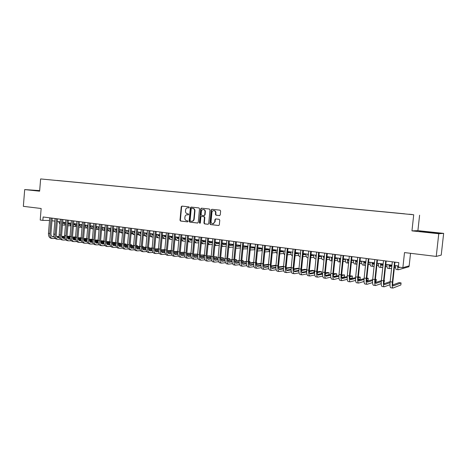 <?xml version="1.0" encoding="UTF-8"?>
<svg xmlns="http://www.w3.org/2000/svg" width="467" height="467" viewBox="0 0 467 467"><rect width="100%" height="100%" fill="white"/><g stroke="black" fill="none" stroke-linecap="round" stroke-linejoin="round"><path stroke-width="0.7" d="M189.316 207.424L188.901 206.846L181.937 206.105L181.237 206.788L179.999 220.22L180.583 221.043L187.518 221.86L188.026 221.393L187.611 220.809L186.712 220.704C185.457 220.412 184.833 219.531 184.839 218.066L184.944 216.945C185.16 215.62 185.86 214.896 187.033 214.773L188.213 214.884L188.668 214.411L188.259 213.833L187.355 213.734C186.1 213.442 185.475 212.567 185.481 211.102L185.586 209.975C185.831 208.574 186.578 207.85 187.827 207.797L188.826 207.903L189.316 207.424M412.157 214.511L408.964 214.213L412.157 214.511M219.508 215.579L220.266 214.884L220.634 211.002L220.021 210.162L211.936 209.298L211.183 209.992L209.893 223.728L210.5 224.574L218.754 225.514L219.327 224.837L219.77 220.15L219.151 219.303L215.567 218.912L214.931 219.601L214.715 221.918L213.127 223.746C211.796 223.734 211.113 222.981 211.066 221.492L211.919 212.444C212.129 211.265 212.765 210.646 213.839 210.588C214.989 210.786 215.567 211.533 215.567 212.841L215.427 214.353L216.04 215.194L219.607 215.585M39.677 190.606L24.693 189.584L23.35 206.338L41.149 208.498L40.215 220.039L42.853 220.383L43.127 216.986L398.836 262.641L398.357 267.06L402.869 267.655L409.162 265.875L410.534 253.307M438.764 233.728L443.65 233.377L417.901 230.645L411.958 230.873L438.764 233.728L436.242 256.424L404.51 252.577L402.869 267.655M411.958 230.873L413.715 214.762L40.623 178.937L413.715 214.762M24.693 189.584L39.631 191.178L40.623 178.937M199.526 208.743L198.924 207.914L191.096 207.079L190.367 207.762L189.112 221.288L189.701 222.117L197.518 223.039L198.253 222.362L199.526 208.743M200.045 223.273L199.403 222.73L200.693 208.866L201.411 208.177L209.391 209.029L209.998 209.864L208.708 223.594L208.119 224.271M207.955 224.271L204.552 223.868L203.945 223.033L204.464 217.488L203.863 216.653L201.528 216.396L200.874 217.079L200.337 222.841L199.917 223.314L199.403 222.73M443.65 233.377L441.227 255.093L436.242 256.424M56.997 180.443L61.533 180.869L56.997 180.443M404.615 213.857L60.29 180.817M404.626 213.816L60.331 180.77M417.901 230.645L419.588 215.217M51.983 220.751L54.855 221.125M57.313 221.446L60.231 221.825M62.695 222.146L65.66 222.537M68.124 222.858L71.136 223.249M73.605 223.57L76.658 223.973M79.133 224.294L82.233 224.703M84.714 225.024L87.866 225.433M90.347 225.759L93.546 226.18M96.039 226.501L99.278 226.927M101.777 227.254L105.069 227.68M107.568 228.007L110.912 228.445M113.417 228.772L116.814 229.215M119.324 229.542L122.768 229.992M125.284 230.324L128.787 230.78M131.303 231.107L134.858 231.574M137.38 231.901L140.987 232.373M143.515 232.7L147.181 233.179M149.709 233.512L153.427 233.996M155.966 234.329L159.743 234.825M162.282 235.152L166.118 235.654L163.946 235.718M168.669 235.987L172.556 236.495M175.107 236.827L179.065 237.347M181.616 237.68L185.632 238.205M188.195 238.538L192.27 239.069M194.832 239.408L198.971 239.945M201.54 240.283L205.743 240.832M208.317 241.165L212.584 241.725M215.164 242.058L219.49 242.694M222.082 242.963L226.483 243.54M229.069 243.873L233.541 244.463M236.127 244.796L240.668 245.391M243.266 245.73L247.878 246.331M250.475 246.669L255.157 247.282M257.761 247.621L262.518 248.246M265.128 248.584L269.961 249.215M272.57 249.559L277.48 250.201M280.089 250.54L285.08 251.193M287.695 251.532L292.762 252.192M295.383 252.536L300.532 253.207M303.153 253.552L308.383 254.235M311.01 254.579L316.322 255.274M318.955 255.612L324.349 256.319M326.988 256.663L332.469 257.381M335.108 257.726L340.682 258.449M343.321 258.8L348.983 259.535M351.628 259.88L357.378 260.633M360.028 260.977L365.871 261.742M368.521 262.086L374.464 262.863M377.114 263.213L383.156 264.001M385.812 264.345L391.947 265.145M394.603 265.495L398.468 265.997M42.853 220.383L49.525 220.453M39.672 190.723L32.439 190.18L39.648 190.98M438.904 233.167L419.623 231.381L438.904 233.167M188.937 207.891L188.061 207.809M187.179 214.773L188.318 214.873M182.177 206.134L181.61 206.805L180.379 220.226L180.957 221.049L187.693 221.843M191.312 207.103L190.734 207.78L189.485 221.294L190.075 222.123L197.734 223.028M191.721 208.212L191.213 208.691L190.11 220.57L190.524 221.154L191.855 221.27C192.964 221.084 193.618 220.36 193.823 219.099L194.576 210.956C194.581 209.479 193.951 208.597 192.678 208.317L192.042 208.229M192.229 221.276L191.855 221.27L192.229 221.276C193.332 221.089 193.986 220.366 194.19 219.111L193.823 219.099M191.703 208.212L193.052 208.335C194.319 208.615 194.949 209.496 194.943 210.973L194.19 219.111M208.177 224.259L204.552 223.868M201.872 216.408L204.225 216.659L204.826 217.494L204.307 223.033L204.908 223.874M199.765 222.73L201.055 208.883L200.693 208.866M205.007 211.732C205.001 210.442 204.441 209.695 203.314 209.496C202.252 209.549 201.616 210.162 201.411 211.341L201.114 214.505L201.715 215.34L203.962 215.591L204.709 214.902L205.007 211.732L205.363 211.744C205.363 210.459 204.797 209.712 203.676 209.514L203.478 209.514M204.406 215.602L204.044 215.591L204.709 214.902M205.363 211.744L205.066 214.913M201.639 208.206L201.055 208.883M214.009 210.605L214.19 210.605C215.34 210.798 215.917 211.551 215.923 212.853L215.777 214.365L216.39 215.205L219.694 215.573M213.051 223.751L213.483 223.746L214.715 221.918M215.836 218.93L215.281 219.607L215.065 221.918M212.135 209.321L211.539 210.01L210.249 223.734L210.856 224.574L218.79 225.508M62.59 223.389L64.142 223.419M68.077 223.436L69.256 223.442M62.601 223.249L64.084 223.255M68.089 223.273L69.221 223.279M65.24 225.071L62.455 225.053M60.15 222.806L59.899 221.784M60.021 224.399L58.585 221.609M52.304 238.468L51.166 238.304C49.304 237.861 48.405 236.203 48.469 233.331L49.741 217.832M55.112 238.444L52.485 238.497C50.629 238.053 49.73 236.395 49.794 233.518L51.072 218.001M52.193 218.147L50.932 233.5C50.885 235.421 51.487 236.524 52.724 236.822L54.09 236.798M56.776 236.74L59.227 236.681M61.761 236.623L64.545 236.565M67.038 236.506L70.032 236.436M52.129 236.623L54.02 236.582M56.653 236.524L59.192 236.465M61.708 236.413L64.545 236.349M67.026 236.296L70.05 236.226M39.654 190.898L35.585 190.6M34.179 190.437L39.66 190.863M435.291 233.074L423.265 231.825M420.913 231.539L437.918 233.237M68.1 224.107L69.449 224.113M73.558 224.125L74.621 224.125M68.036 223.938L69.396 223.944M73.57 223.956L74.586 223.962M70.535 225.765L67.878 225.765M65.549 223.816L65.182 222.473M65.433 225.217L63.856 222.298M73.5 224.808L74.808 224.808M79.092 224.814L80.026 224.814M73.517 224.633L74.755 224.633M79.104 224.645L79.991 224.645M75.876 226.466L73.36 226.472M71.002 224.802L70.511 223.168M70.902 226.022L69.174 222.993M79.034 225.508L80.219 225.508M84.673 225.508L85.484 225.508M79.046 225.333L80.161 225.333M84.69 225.339L85.449 225.339M81.264 227.178L78.888 227.184M76.506 225.765L75.888 223.868M76.419 226.816L74.539 223.693M84.615 226.221L85.671 226.221M90.312 226.215L90.989 226.215M84.632 226.04L85.619 226.04M90.324 226.034L90.96 226.034M86.704 227.89L84.474 227.902M82.064 226.705L81.311 224.58M81.988 227.61C80.919 227.166 80.236 226.098 79.95 224.399M57.61 239.244L56.46 239.075C54.61 238.631 53.723 236.967 53.787 234.084L55.071 218.515M60.453 239.209L57.791 239.267C55.947 238.83 55.059 237.16 55.124 234.276L56.414 218.69M57.529 218.83L56.256 234.253C56.209 236.179 56.799 237.289 58.031 237.586L59.449 237.563M62.134 237.493L64.639 237.434M67.166 237.37L70.009 237.3M72.502 237.242L75.549 237.166L76.88 221.317M57.435 237.388L59.379 237.341M62.006 237.277L64.604 237.213M67.12 237.154L70.003 237.084M72.496 237.026L75.566 236.95M62.969 240.02L61.802 239.851C59.969 239.413 59.081 237.744 59.151 234.848L60.453 219.204M65.841 239.985L63.144 240.05C61.311 239.606 60.43 237.937 60.506 235.035L61.802 219.379M62.911 219.525L61.626 235.018C61.574 236.95 62.164 238.065 63.389 238.357L64.855 238.328M67.54 238.258L70.097 238.193M72.63 238.123L75.526 238.047M78.018 237.983L81.118 237.901M62.788 238.152L64.785 238.106M67.411 238.036L70.062 237.966M72.578 237.901L75.52 237.826M78.018 237.761L81.141 237.68M68.375 240.809L67.195 240.633C65.368 240.196 64.493 238.526 64.569 235.613L65.876 219.904M71.282 240.768L68.55 240.832C66.728 240.394 65.859 238.719 65.929 235.806L67.242 220.08M68.345 220.22L67.044 235.782C66.997 237.726 67.575 238.841 68.795 239.133L70.307 239.104M72.992 239.028L75.601 238.952M78.141 238.882L81.089 238.8M83.587 238.73L86.745 238.643M86.757 238.462L83.587 238.503M68.188 238.929L70.243 238.876M72.87 238.8L75.572 238.725M78.088 238.655L81.089 238.573M73.827 241.602L72.636 241.427C70.821 240.99 69.957 239.308 70.032 236.39L71.352 220.605M76.769 241.556L74.002 241.626C72.192 241.188 71.328 239.507 71.41 236.582L72.729 220.78M73.827 220.926L72.513 236.559C72.461 238.509 73.039 239.629 74.247 239.921L75.817 239.886M78.497 239.804L81.159 239.723M83.698 239.647L86.704 239.559M89.209 239.483L92.419 239.384M92.431 239.267L89.209 239.25M73.64 239.711L75.747 239.653M78.374 239.571L81.13 239.489M83.651 239.413L86.704 239.326M90.248 226.939L91.176 226.933M95.998 226.921L96.546 226.921M99.249 227.312L99.162 226.909M90.265 226.752L91.123 226.752M96.015 226.74L96.517 226.74M92.192 228.614L90.108 228.626M87.679 227.639L86.786 225.292M87.615 228.386C86.453 228.019 85.724 226.927 85.414 225.117M82.309 242.35L79.507 242.431C77.709 241.994 76.857 240.307 76.938 237.364L78.275 221.492M79.361 221.632L78.036 237.341C77.977 239.297 78.549 240.423 79.746 240.715L81.375 240.674M84.054 240.587L86.774 240.499M89.314 240.417L92.373 240.318M94.883 240.236L98.146 240.131M98.152 240.073L94.889 240.003M79.145 240.505L81.305 240.435M83.932 240.353L86.745 240.26M89.267 240.184L92.373 240.085M79.332 242.402L78.123 242.227C76.325 241.789 75.467 240.108 75.549 237.172L76.938 237.364M95.939 227.662L96.733 227.657M101.742 227.633L102.156 227.633M95.951 227.476L96.675 227.47M101.759 227.447L102.121 227.447M97.731 229.338L95.793 229.355M93.342 228.556L92.314 226.016M93.289 229.157C92.046 228.877 91.258 227.773 90.925 225.835M84.883 243.214L83.663 243.033C81.883 242.601 81.03 240.908 81.118 237.96L82.461 222.029M87.901 243.149L85.058 243.237C83.278 242.805 82.431 241.106 82.513 238.158L83.862 222.21M84.941 222.35L83.605 238.129C83.546 240.096 84.113 241.223 85.303 241.515L86.979 241.468M89.658 241.375L92.437 241.281M94.976 241.194L98.093 241.089M100.609 241.001L103.907 240.89L100.621 240.762M84.696 241.299L86.915 241.223M89.541 241.135L92.408 241.036M94.935 240.954L98.099 240.849M103.849 241.614L103.925 240.972M101.678 228.386L102.343 228.386M101.695 228.2L102.285 228.194M103.318 230.073L101.532 230.091M99.062 229.46L97.889 226.746M99.022 229.916L98.946 229.904C97.65 229.694 96.832 228.579 96.488 226.559M90.493 244.031L89.255 243.85C87.487 243.412 86.646 241.719 86.734 238.754L88.094 222.753M93.546 243.955L90.662 244.054C88.893 243.622 88.059 241.918 88.146 238.952L89.506 222.934M90.58 223.074L89.226 238.923C89.168 240.902 89.728 242.034 90.907 242.32L92.641 242.274M95.321 242.175L98.152 242.069M100.697 241.976L103.872 241.859M106.394 241.772L109.371 241.661L106.406 241.527M90.3 242.104L92.577 242.023M95.198 241.929L98.128 241.824M100.656 241.731L103.878 241.614M109.307 242.408L109.371 241.661L109.406 242.402M104.701 227.633L105.017 228.328M107.474 229.122L108 229.116M107.492 228.929L107.941 228.923M110.586 228.906L110.877 228.9M108.963 230.809L107.328 230.832M104.841 230.359L103.516 227.482M104.812 230.686L104.532 230.651C103.248 230.435 102.436 229.32 102.104 227.295M96.149 244.854L94.9 244.673C93.143 244.235 92.314 242.531 92.402 239.559L93.774 223.483M99.237 244.772L96.319 244.877C94.567 244.445 93.739 242.741 93.832 239.758L95.204 223.67M96.266 223.804L94.906 239.729C94.842 241.713 95.396 242.852 96.564 243.138L98.356 243.079M101.03 242.98L103.925 242.863M106.47 242.77L109.704 242.642M112.232 242.542L114.888 242.443L112.243 242.291M95.957 242.916L98.286 242.828M100.913 242.723L103.902 242.612M106.435 242.513L109.716 242.391M114.818 243.202L114.888 242.443L114.905 243.196M110.37 228.375L110.842 229.303M113.323 229.863L113.709 229.857M116.406 229.834L116.762 229.828M113.341 229.665L113.656 229.659M116.295 229.636L116.779 229.63M114.654 231.556L113.177 231.579M110.673 231.241L109.19 228.223M110.65 231.463L110.171 231.398C108.899 231.188 108.099 230.068 107.766 228.036M116.09 229.122L116.727 230.243M122.167 230.575L122.722 230.57M122.056 230.371L122.739 230.365M120.398 232.309L119.079 232.333M116.563 232.117L114.923 228.97M116.552 232.251L115.863 232.157C114.602 231.947 113.808 230.821 113.487 228.783M121.864 229.875L122.669 231.147M127.981 231.323L128.734 231.311M127.87 231.118L128.758 231.107M126.195 233.068L125.039 233.091M122.512 232.975C121.548 232.496 120.947 231.41 120.708 229.723M122.506 233.045L121.613 232.922C120.433 232.735 119.663 231.708 119.301 229.828M127.689 230.634L128.676 232.029M133.848 232.076L134.811 232.064M133.743 231.865L134.829 231.854M132.05 233.833L131.058 233.856M128.518 233.821C127.462 233.424 126.808 232.309 126.545 230.488M128.513 233.844L127.409 233.693C126.364 233.547 125.635 232.677 125.22 231.077M133.574 231.404L134.741 232.881M139.773 232.84L140.946 232.817M134.403 232.718L134.753 232.712M139.668 232.624L140.964 232.601M137.958 234.609L137.14 234.627M131.204 232.251L133.264 234.475L134.584 234.65C133.439 234.352 132.721 233.226 132.441 231.258M139.51 232.181L140.783 233.687M145.757 233.605L147.14 233.582M140.322 233.488L140.888 233.482M145.651 233.389L147.163 233.36M143.924 235.386L143.276 235.403M140.713 235.461L140.655 235.456C139.44 235.251 138.687 234.107 138.39 232.035M140.514 235.438L139.172 235.257L137.251 233.377M145.506 232.963L147.064 234.487M151.793 234.381L153.398 234.346M146.299 234.276L147.082 234.259M151.693 234.16L153.421 234.119M149.948 236.174L149.469 236.185M146.901 236.255L146.632 236.255C145.43 236.045 144.688 234.901 144.396 232.817M146.492 236.232L145.132 236.051L143.357 234.475M151.559 233.751L153.316 235.275M157.893 235.164L159.714 235.117M152.335 235.064L153.334 235.041M157.793 234.936L159.737 234.889M156.025 236.967L155.727 236.979M153.153 237.049L152.668 237.055C151.477 236.851 150.742 235.707 150.456 233.611M152.528 237.038L151.15 236.857L149.528 235.549M157.665 234.551L158.978 236.08L159.632 236.068M164.045 235.952L166.094 235.899M158.43 235.864L159.65 235.829M159.469 237.855L158.757 237.866C157.583 237.662 156.859 236.512 156.579 234.411M158.617 237.849L157.227 237.662L155.762 236.6M163.835 235.356L165.131 236.892L166.007 236.874M170.262 236.746L172.545 236.681M164.582 236.664L166.03 236.623M170.163 236.506L172.189 236.448M165.843 238.66L164.909 238.684C163.748 238.485 163.03 237.329 162.761 235.216M164.769 238.666L163.362 238.479L162.061 237.633M170.064 236.168L171.342 237.709L172.451 237.68M176.538 237.551L179.054 237.47M170.788 237.481L172.475 237.429M176.444 237.3L178.289 237.242M172.288 239.478L171.115 239.513C169.97 239.314 169.264 238.152 168.996 236.033M170.98 239.495L168.424 238.655M176.351 236.991L177.612 238.538L178.96 238.497M182.871 238.357L185.627 238.263M177.057 238.298L178.984 238.234M182.778 238.106L184.442 238.047M178.791 240.301L177.384 240.347C176.252 240.149 175.557 238.987 175.3 236.857M177.25 240.33L174.851 239.659M101.859 245.683L100.598 245.502C98.858 245.07 98.035 243.36 98.128 240.371L99.512 224.218M104.987 245.595L102.028 245.706C100.294 245.28 99.471 243.564 99.564 240.575L100.954 224.405M102.01 224.539L100.633 240.54C100.568 242.531 101.117 243.675 102.279 243.961L104.123 243.897M106.797 243.786L109.751 243.669M112.302 243.564L115.594 243.43M118.128 243.325L120.445 243.225L118.145 243.068M101.666 243.733L104.059 243.64M106.68 243.529L109.727 243.406M112.267 243.307L115.606 243.173M120.381 244.007L120.445 243.225L120.457 244.002M107.626 246.523L106.348 246.337C104.62 245.905 103.808 244.188 103.907 241.188L105.303 224.966M110.796 246.424L107.795 246.547C106.067 246.115 105.256 244.399 105.361 241.392L106.762 225.152M107.807 225.287L106.418 241.357C106.348 243.36 106.89 244.504 108.04 244.79L109.943 244.72M112.617 244.603L115.635 244.475M118.186 244.364L121.537 244.218M124.082 244.107L126.061 244.019L124.099 243.844M107.428 244.562L109.879 244.457M112.506 244.34L115.612 244.212M118.151 244.101L121.548 243.955M125.991 244.819L126.061 244.019L126.061 244.813M113.446 247.37L112.15 247.183C110.44 246.751 109.634 245.029 109.739 242.017L111.152 225.713M116.651 247.265L113.609 247.393C111.905 246.967 111.099 245.239 111.204 242.221L112.623 225.905M113.656 226.034L112.255 242.18C112.185 244.194 112.716 245.344 113.86 245.63L115.822 245.554M118.495 245.432L121.572 245.292M124.123 245.169L127.544 245.017M130.089 244.901L131.723 244.825L130.112 244.632M113.248 245.397L115.758 245.28M118.385 245.163L121.548 245.017M124.094 244.901L127.555 244.749M131.653 245.636L131.723 244.825L131.712 245.636M119.319 248.228L118.011 248.035C116.312 247.609 115.518 245.881 115.623 242.846L117.054 226.472M122.57 248.105L119.482 248.251C117.789 247.825 117.001 246.091 117.106 243.056L118.536 226.664M119.564 226.793L118.145 243.015C118.075 245.041 118.6 246.191 119.733 246.477L121.759 246.389M124.426 246.261L127.567 246.109M130.124 245.986L133.603 245.817M136.16 245.695L137.438 245.63L136.177 245.455M119.12 246.237L121.694 246.115M124.315 245.986L127.549 245.835M130.095 245.712L133.62 245.543M137.362 246.465L137.438 245.63L137.415 246.459M125.249 249.092L123.924 248.893C122.243 248.473 121.461 246.734 121.572 243.692L123.014 227.236M128.542 248.958L125.413 249.115C123.737 248.689 122.955 246.95 123.066 243.902L124.508 227.429M125.53 227.557L124.094 243.862C124.024 245.893 124.543 247.049 125.664 247.335L127.748 247.236M130.416 247.101L133.62 246.938M136.183 246.804L139.726 246.623M142.283 246.494L143.2 246.448L142.301 246.319M125.045 247.084L127.684 246.955M130.311 246.821L133.603 246.652M136.154 246.523L139.744 246.343M143.124 247.3L143.2 246.448L143.171 247.3M131.239 249.962L129.896 249.763C128.232 249.343 127.456 247.598 127.573 244.539L129.026 228.007M134.572 249.822L131.396 249.985C129.738 249.559 128.968 247.819 129.085 244.755L130.544 228.205M131.548 228.334L130.1 244.708C130.024 246.751 130.538 247.913 131.647 248.193L133.801 248.094M136.463 247.948L139.732 247.773M142.295 247.633L145.908 247.44M149.965 230.698L148.477 247.312L149.02 247.271L148.483 247.195M131.034 247.942L133.737 247.802M136.358 247.662L139.721 247.481M142.272 247.347L145.926 247.148M148.944 248.146L149.02 247.271L148.979 248.14M137.28 250.843L135.926 250.645C134.274 250.219 133.515 248.473 133.632 245.403L135.103 228.789M140.66 250.686L137.438 250.867C135.798 250.44 135.039 248.695 135.156 245.619L136.633 228.988M137.625 229.11L136.166 245.566C136.084 247.621 136.592 248.783 137.689 249.069L139.907 248.952M142.575 248.8L145.908 248.613M148.471 248.467L152.149 248.257M137.076 248.812L139.843 248.654M142.47 248.508L145.891 248.316M148.453 248.17L152.172 247.965M154.81 248.999L154.892 248.1L154.84 248.993M143.387 251.731L142.009 251.532C140.38 251.106 139.627 249.355 139.75 246.267L141.238 229.577M146.807 251.561L143.538 251.754C141.915 251.334 141.168 249.576 141.291 246.483L142.779 229.776M143.766 229.898L142.289 246.436C142.207 248.497 142.709 249.664 143.795 249.944L146.078 249.822M148.739 249.664L152.143 249.46M154.711 249.308L158.453 249.08M143.176 249.682L146.013 249.518M148.64 249.36L152.131 249.156M154.694 249.004L158.482 248.777M149.545 252.629L148.156 252.425C146.545 252.005 145.803 250.242 145.932 247.142L147.432 230.371M153.013 252.449L149.703 252.647C148.092 252.233 147.356 250.47 147.484 247.364L148.985 230.57M148.477 247.312C148.389 249.378 148.88 250.557 149.954 250.832L152.306 250.697M154.968 250.534L158.436 250.312M161.01 250.149L164.822 249.909M149.335 250.569L152.242 250.388M154.869 250.224L158.43 250.003M160.998 249.839L164.851 249.6M155.768 253.534L154.361 253.33C152.767 252.91 152.038 251.141 152.166 248.03L153.684 231.177M159.282 253.336L155.92 253.558C154.332 253.137 153.602 251.369 153.736 248.251L155.254 231.375M156.223 231.498L154.717 248.193C154.63 250.271 155.114 251.45 156.176 251.731L158.593 251.585M161.255 251.409L164.798 251.17M167.373 251.001L171.255 250.744M155.558 251.456L158.535 251.264M161.156 251.088L164.787 250.855M167.361 250.686L171.284 250.429M162.049 254.445L160.625 254.241C159.054 253.826 158.331 252.052 158.471 248.917L160 231.982M165.616 254.235L162.207 254.468C160.63 254.054 159.918 252.279 160.053 249.144L161.588 232.187M162.545 232.309L161.022 249.086C160.928 251.176 161.407 252.361 162.458 252.635L164.944 252.478M167.606 252.291L171.22 252.04M173.8 251.859L177.758 251.585M177.775 251.339L173.794 251.532M161.839 252.355L164.886 252.145M167.513 251.964L171.214 251.713M168.394 255.373L166.952 255.163C165.4 254.748 164.693 252.968 164.833 249.822L166.38 232.805M172.008 255.145L168.546 255.391C166.993 254.982 166.293 253.196 166.433 250.049L167.986 233.01M168.926 233.132L167.39 249.985C167.297 252.087 167.764 253.277 168.803 253.552L171.36 253.377M174.022 253.184L177.705 252.91M180.291 252.723L184.319 252.431M184.337 252.268L180.285 252.39M168.184 253.266L171.307 253.038M173.928 252.851L177.705 252.577M182.702 237.82L183.94 239.367L185.527 239.314M189.269 239.174L192.217 239.063M183.391 239.127L185.557 239.046M189.182 238.911L190.659 238.859M185.364 241.13L183.718 241.188C182.597 240.99 181.914 239.822 181.663 237.685M183.584 241.17L181.348 240.651M189.112 238.66L190.332 240.213L192.171 240.143M195.731 239.997L198.504 239.886M189.783 239.962L192.194 239.869M195.644 239.729L196.928 239.676M192.001 241.959L190.104 242.04C189.112 241.883 188.458 240.884 188.148 239.04M189.976 242.023L187.909 241.626M195.585 239.501L196.788 241.06L198.878 240.978M202.258 240.826L204.855 240.715M196.239 240.809L198.901 240.692M202.176 240.552L203.262 240.505M198.708 242.799L196.56 242.898C195.702 242.782 195.095 241.97 194.733 240.464M196.432 242.881L194.541 242.577M202.123 240.359L203.308 241.918L205.649 241.813M208.854 241.667L211.265 241.55M202.76 241.661L205.678 241.527M208.767 241.381L209.654 241.34M205.48 243.651L203.081 243.762L201.4 241.795M202.952 243.745L201.236 243.511M174.804 256.307L173.345 256.091C171.809 255.683 171.115 253.89 171.261 250.732L172.819 233.628M178.464 256.062L174.956 256.325C173.42 255.916 172.726 254.124 172.878 250.96L174.442 233.839M175.37 233.961L173.823 250.896C173.724 253.009 174.185 254.2 175.207 254.474L177.839 254.287M180.495 254.083L184.261 253.791M186.847 253.593L190.95 253.277M190.956 253.202L186.847 253.248M174.594 254.182L177.787 253.937M180.408 253.739L184.261 253.447M181.278 257.247L179.801 257.031C178.283 256.622 177.6 254.83 177.752 251.655L179.328 234.463M184.99 256.984L181.424 257.27C179.912 256.856 179.229 255.064 179.381 251.882L180.963 234.673M181.885 234.796L180.315 251.818C180.215 253.937 180.671 255.134 181.681 255.408L184.383 255.204M187.039 254.988L190.88 254.678M193.472 254.468L197.57 254.136L193.478 254.118M181.062 255.105L184.331 254.848M186.958 254.638L190.88 254.322M197.465 255.215L197.57 254.136M187.816 258.198L186.315 257.982C184.821 257.574 184.15 255.77 184.307 252.583L185.901 235.31M191.575 257.912L187.956 258.222C186.467 257.813 185.796 256.009 185.954 252.816L187.553 235.52M188.464 235.637L186.876 252.746C186.771 254.877 187.22 256.079 188.213 256.348L190.997 256.126M193.653 255.898L197.564 255.572M200.162 255.35L203.898 255.035L200.174 254.988M187.6 256.039L190.945 255.758M193.572 255.542L197.57 255.204M203.793 256.138L203.898 255.035M194.418 259.162L192.9 258.94C191.423 258.531 190.769 256.727 190.927 253.517L192.538 236.162M198.236 258.852L194.558 259.179C193.087 258.776 192.433 256.967 192.591 253.756L194.208 236.378M195.107 236.489L193.507 253.686C193.396 255.823 193.834 257.031 194.815 257.299L197.675 257.06M200.331 256.821L204.318 256.471M206.928 256.237L210.29 255.939L206.939 255.863M194.202 256.984L197.623 256.681M200.25 256.453L204.33 256.091M210.179 257.078L210.29 255.939M208.726 241.217L209.893 242.787L212.497 242.659M215.509 242.507L217.733 242.396M209.344 242.519L212.526 242.361M215.427 242.215L216.11 242.186M212.322 244.504L209.66 244.638L208.136 243.062M201.084 260.131L199.549 259.909C198.096 259.506 197.453 257.691 197.617 254.468L199.246 237.02M204.955 259.804L201.224 260.154C199.777 259.745 199.135 257.93 199.298 254.708L200.933 237.242M201.814 237.353L200.197 254.632C200.086 256.78 200.512 257.994 201.481 258.263L204.423 258M207.074 257.755L211.148 257.37M213.758 257.13L216.741 256.85L213.775 256.745M200.868 257.936L204.371 257.615M206.998 257.37L211.16 256.984M216.63 258.023L216.741 256.85M215.398 242.093L216.542 243.663L219.414 243.511M222.234 243.36L224.271 243.249M215.993 243.389L219.443 243.202M222.152 243.062L222.631 243.033M219.239 245.362L216.309 245.525L214.954 244.294M207.821 261.111L206.268 260.884C204.838 260.487 204.202 258.665 204.377 255.426L206.023 237.89M211.749 260.761L207.961 261.129C206.531 260.732 205.9 258.911 206.075 255.665L207.727 238.112M208.591 238.223L206.963 255.589C206.846 257.749 207.266 258.963 208.218 259.232L211.236 258.952M213.892 258.689L218.042 258.28M220.663 258.023L223.255 257.772L220.687 257.632M207.605 258.899L211.189 258.549M213.822 258.298L218.06 257.883M223.138 258.981L223.255 257.772M222.134 242.968L223.255 244.545L226.384 244.369M229.034 244.218L230.867 244.113M222.712 244.264L226.337 244.06M226.226 246.226L223.022 246.418L221.843 245.484M214.627 262.104L213.057 261.876C211.644 261.473 211.026 259.646 211.201 256.395L212.864 238.771M218.614 261.724L214.762 262.121C213.355 261.724 212.742 259.897 212.917 256.634L214.587 238.993M215.445 239.104L213.793 256.558C213.676 258.73 214.084 259.95 215.024 260.212L218.124 259.909M220.78 259.634L225.012 259.197M227.639 258.928L229.834 258.7L227.668 258.52C227.54 260.714 227.931 261.94 228.842 262.203L232.111 261.847M214.411 259.868L218.077 259.494M220.71 259.226L225.036 258.788M229.711 259.95L229.834 258.7M229.034 244.241L230.038 245.438L233.249 245.245M236.104 245.07L237.528 244.982M229.495 245.152L233.208 244.924M233.284 247.096L229.805 247.323L228.801 246.646M226.396 244.451L226.291 243.511M221.504 263.102L219.91 262.874C218.521 262.477 217.92 260.639 218.101 257.37L219.782 239.659M225.549 262.699L221.638 263.125C220.255 262.728 219.653 260.89 219.834 257.615L221.521 239.88M222.362 239.991L220.693 257.533C220.57 259.716 220.973 260.942 221.895 261.205L225.082 260.872M227.733 260.586L232.058 260.119M234.691 259.833L236.477 259.64L234.726 259.413M221.288 260.849L225.041 260.446M227.674 260.166L232.081 259.699M236.349 260.93L236.477 259.64M236.057 245.56L236.892 246.343L240.184 246.127M243.243 245.928L244.259 245.858M236.355 246.045L240.143 245.8M240.423 247.971L236.658 248.234L235.841 247.779M233.395 245.986L233.161 244.41M228.445 264.118L226.839 263.878C225.473 263.487 224.884 261.643 225.071 258.356L226.769 240.558M232.554 263.68L228.579 264.135C227.219 263.738 226.635 261.899 226.822 258.607L228.526 240.779M229.355 240.89L227.668 258.52M234.767 261.543L239.174 261.047M241.813 260.744L243.184 260.592L241.848 260.399M228.235 261.841L232.076 261.409M234.708 261.111L239.203 260.609M243.056 261.923L243.184 260.592M243.161 246.792L243.815 247.253L247.189 247.02M250.464 246.786L251.053 246.745M243.278 246.944L247.148 246.675M247.633 248.853L242.957 248.882M240.476 247.417L240.102 245.315M235.467 265.139L233.833 264.9C232.496 264.509 231.918 262.658 232.111 259.354L233.827 241.462M239.635 264.672L235.596 265.157C234.259 264.766 233.687 262.915 233.879 259.605L235.602 241.69M236.419 241.795L234.714 259.518C234.586 261.724 234.965 262.956 235.858 263.219L239.221 262.828M241.871 262.512L246.372 261.975M249.016 261.66L249.956 261.549L249.039 261.421M235.251 262.839L239.18 262.378M241.818 262.069L246.401 261.526M249.822 262.927L249.956 261.549M250.353 247.948L254.27 247.919M250.359 247.849L254.229 247.563M254.731 249.752L250.154 249.956M247.638 248.765L247.119 246.232M242.554 266.167L240.908 265.927C239.589 265.536 239.028 263.686 239.227 260.364L240.96 242.379M246.792 265.67L242.682 266.19C241.375 265.799 240.82 263.943 241.019 260.615L242.758 242.607M243.558 242.712L241.836 260.522C241.702 262.74 242.069 263.978 242.945 264.24L246.395 263.82M249.051 263.487L253.639 262.909M258.058 244.574L256.301 262.571L256.797 262.518L256.313 262.448M242.344 263.849L246.366 263.353M249.004 263.026L253.68 262.448M256.657 263.943L256.797 262.518M257.626 249.028L261.421 248.823M257.65 248.753L261.386 248.456M261.859 250.668L257.521 251.007M254.889 250.055L254.206 247.16M249.722 267.212L248.047 266.966C246.757 266.581 246.214 264.719 246.418 261.38L248.17 243.301M254.025 266.675L249.845 267.229C248.561 266.844 248.024 264.982 248.228 261.637L249.985 243.535M250.767 243.634L249.028 261.543C248.893 263.767 249.25 265.011 250.108 265.274L253.657 264.818M256.307 264.468L260.995 263.849M249.512 264.871L253.622 264.334M256.266 263.989L261.035 263.37M263.598 264.626L263.709 263.493M264.982 250.038L268.648 249.734M265.022 249.658L268.613 249.36M269.062 251.585L264.795 251.976M262.221 251.287L261.362 248.094M256.961 268.268L255.268 268.017C254.001 267.638 253.476 265.764 253.68 262.413L255.455 244.241M261.333 267.69L257.083 268.286C255.828 267.9 255.303 266.032 255.513 262.67L257.288 244.475M256.301 262.571C256.161 264.812 256.506 266.056 257.346 266.313L260.989 265.822M263.645 265.454L268.426 264.795M256.757 265.898L260.96 265.326M263.604 264.964L268.472 264.299M272.43 250.977L275.95 250.656M272.465 250.575L275.921 250.265M276.341 252.513L272.238 252.916M269.64 252.466L268.601 249.039M264.281 269.331L262.565 269.08C261.327 268.7 260.814 266.826 261.03 263.452L262.822 245.181M268.718 268.712L264.398 269.348C263.166 268.969 262.658 267.089 262.874 263.715L264.672 245.42M265.425 245.519L263.645 263.61C263.505 265.863 263.843 267.112 264.666 267.369L268.402 266.838M271.058 266.453L275.933 265.741M275.985 265.233L271.029 265.939M264.071 266.937L268.379 266.318M279.955 251.911L283.329 251.585M279.996 251.491L283.306 251.176M283.697 253.453L279.762 253.861M277.141 253.581C276.417 253.167 276.009 251.97 275.909 249.991M271.677 270.411L269.938 270.154C268.723 269.774 268.227 267.895 268.449 264.503L270.265 246.138M276.19 269.745L271.794 270.428C270.586 270.049 270.095 268.163 270.317 264.771L272.138 246.378M272.874 246.477L271.076 264.666C270.924 266.926 271.251 268.181 272.057 268.437L275.892 267.86M278.554 267.451L283.533 266.692M283.568 266.301L278.53 266.92M271.473 267.988L275.874 267.322M287.561 252.851L290.789 252.519M287.608 252.419L290.766 252.098M291.128 254.392L287.368 254.807M284.736 254.632C283.889 254.427 283.411 253.202 283.294 250.96M279.149 271.496L277.392 271.239C276.207 270.866 275.723 268.974 275.95 265.565L277.783 247.107M283.738 270.784L279.266 271.514C278.087 271.14 277.614 269.243 277.842 265.834L279.68 247.347M280.398 247.44L278.583 265.729C278.425 268 278.746 269.261 279.529 269.512L283.469 268.893M286.131 268.461L291.21 267.638M291.239 267.387L286.113 267.906M278.951 269.05L283.451 268.332M295.255 253.803L298.331 253.464M295.302 253.347L298.308 253.021M298.641 255.344L295.056 255.764M292.686 252.968L292.64 252.18M292.418 255.653L292.19 255.624C291.344 255.461 290.871 254.229 290.76 251.935M286.703 272.6L284.923 272.337C283.767 271.963 283.3 270.066 283.533 266.639L285.39 248.082M291.367 271.829L286.82 272.611C285.67 272.243 285.209 270.34 285.442 266.914L287.304 248.327M288.005 248.415L286.166 266.803C286.008 269.085 286.318 270.352 287.082 270.603L291.128 269.926M293.79 269.471L298.973 268.589M298.985 268.484L297.497 268.274L293.778 268.899M286.505 270.119L291.116 269.348M303.03 254.754L305.949 254.41M303.077 254.282L305.932 253.955M306.235 256.295L302.832 256.722M300.363 254.865L300.205 253.167M300.176 256.687L299.691 256.622C298.862 256.459 298.401 255.227 298.308 252.916M294.344 273.709L292.535 273.446C291.408 273.078 290.964 271.169 291.204 267.731L293.078 249.069M299.084 272.88L294.449 273.726C293.329 273.358 292.891 271.45 293.13 268L295.01 249.314M295.699 249.401L293.836 267.889C293.679 270.183 293.971 271.455 294.718 271.701L298.868 270.971M301.536 270.492L306.667 269.57L304.823 269.307L301.536 269.891M294.146 271.199L298.862 270.364M306.475 271.432L306.667 269.57M310.894 255.712L313.655 255.367M310.946 255.221L313.515 254.906M313.912 257.259L310.695 257.691M308.15 256.546L307.852 254.165M308.027 257.731L307.268 257.626C306.463 257.469 306.019 256.231 305.932 253.914M302.061 274.835L300.228 274.567C299.131 274.199 298.705 272.284 298.95 268.829L300.847 250.067M306.883 273.936L302.167 274.847C301.075 274.485 300.655 272.57 300.9 269.103L302.803 250.318M303.474 250.4L301.589 268.986C301.425 271.292 301.705 272.57 302.435 272.816L306.696 272.022M309.37 271.514L314.087 270.621L312.225 270.358L309.376 270.889M301.869 272.29L306.696 271.391M314.087 270.621L313.888 272.553L309.674 273.388L314.618 272.419M318.844 256.675L321.436 256.325M318.897 256.161L321.016 255.887M321.67 258.228L318.64 258.66M316.036 258.088L315.581 255.175M315.966 258.788L314.927 258.648C314.145 258.49 313.713 257.253 313.637 254.918M309.866 275.968L308.01 275.699C306.942 275.337 306.533 273.417 306.79 269.938L308.705 251.071M314.776 275.005L309.971 275.985C308.909 275.623 308.506 273.697 308.757 270.218L310.683 251.328M311.331 251.409L309.428 270.095C309.259 272.413 309.528 273.697 310.234 273.936L314.612 273.078M317.291 272.541L321.582 271.683L319.702 271.415L317.303 271.887M321.582 271.683L321.384 273.627L317.542 274.427M324.092 256.284L324.261 257.177M326.882 257.638L329.311 257.294M326.941 257.107L328.599 256.873M329.515 259.203L326.678 259.634M324.022 259.518L323.392 256.196M323.987 259.85L322.662 259.675C321.909 259.524 321.494 258.28 321.43 255.939M317.753 277.118L315.873 276.843C314.84 276.487 314.449 274.555 314.711 271.058L316.649 252.092M322.75 276.073L317.858 277.135C316.824 276.773 316.439 274.841 316.702 271.345L318.646 252.349M319.282 252.431L317.356 271.216C317.181 273.545 317.437 274.835 318.126 275.075L322.615 274.141M325.301 273.569L329.153 272.751L327.256 272.483L325.324 272.886M317.572 274.503L322.627 273.452M329.153 272.751L328.955 274.707L325.505 275.466M331.967 257.317L332.335 258.689M335.014 258.607L337.267 258.263M335.072 258.053L336.258 257.877M337.448 260.183L334.81 260.609M332.113 260.831C331.593 260.329 331.313 259.127 331.29 257.224M332.101 260.93L330.49 260.72C329.755 260.568 329.358 259.319 329.305 256.967M325.733 278.279L323.829 277.999C322.82 277.643 322.452 275.711 322.72 272.197L324.682 253.126M330.817 277.153L325.832 278.291C324.834 277.941 324.466 276.003 324.734 272.483L326.702 253.383M327.314 253.464L325.371 272.349C325.19 274.695 325.435 275.985 326.1 276.225L330.712 275.203M333.403 274.602L336.812 273.837L334.892 273.563L333.438 273.884M325.557 275.629L330.729 274.485M336.812 273.837L336.608 275.799L333.561 276.511M339.929 258.356L340.525 259.973M343.239 259.582L345.317 259.243M340.163 259.5L340.577 259.436M343.298 258.998L343.998 258.887M345.469 261.17L343.029 261.59M337.267 258.006C337.308 260.37 337.688 261.625 338.4 261.771L340.303 262.022C339.649 261.777 339.305 260.528 339.27 258.269M333.794 279.453L331.868 279.173C330.893 278.822 330.543 276.878 330.817 273.341L332.802 254.165M338.978 278.233L333.893 279.47C332.924 279.114 332.58 277.17 332.86 273.633L334.845 254.427M335.44 254.503L333.473 273.499C333.286 275.857 333.52 277.153 334.162 277.386L338.896 276.271M341.599 275.629L344.547 274.929L341.646 274.882M333.631 276.762L338.925 275.518M344.547 274.929L344.337 276.908L341.71 277.556M347.979 259.407L348.826 261.03M351.558 260.557L353.455 260.224M348.189 260.528L348.89 260.411M353.577 262.156L351.342 262.571M348.61 263.073L348.405 263.102C347.722 262.962 347.372 261.701 347.343 259.325M348.324 263.09L346.391 262.833C345.703 262.693 345.346 261.432 345.317 259.057M341.955 280.644L339.999 280.358C339.06 280.007 338.727 278.058 339.007 274.503L341.015 255.221M347.238 279.313L342.042 280.655C341.114 280.305 340.787 278.355 341.073 274.794L343.082 255.484M343.659 255.56L341.669 274.654C341.476 277.024 341.692 278.332 342.317 278.565L347.179 277.345M349.888 276.662L352.363 276.032L349.946 275.869M341.791 277.9L347.214 276.552M352.363 276.032L352.153 278.023L349.952 278.601M356.117 260.469L356.765 262.121L357.232 262.04M359.969 261.526L361.686 261.205C361.692 263.592 362.013 264.859 362.649 264.999L364.628 265.262M356.309 261.573L357.302 261.386M364.517 262.617L365.807 262.361L364.511 262.612M361.779 263.149L359.753 263.551M357.016 264.094L356.508 264.182C355.854 264.042 355.521 262.775 355.504 260.388M356.432 264.17L354.476 263.908C353.811 263.767 353.472 262.507 353.455 260.119M350.197 281.84L348.219 281.554C347.314 281.21 347.004 279.248 347.29 275.676L349.322 256.29M355.585 280.398L350.285 281.852C349.392 281.513 349.088 279.552 349.38 275.974L351.412 256.558M351.966 256.628L349.952 275.828C349.76 278.215 349.958 279.523 350.559 279.751L355.556 278.42M358.277 277.69L360.261 277.153L358.347 276.878M350.046 279.056L355.603 277.579M360.261 277.153L360.051 279.149L358.3 279.64M364.348 261.543L364.961 263.201L365.737 263.049M368.481 262.501L369.73 262.244M374.429 263.219L372.789 263.569M370.074 264.141L368.265 264.526M365.515 265.11L364.704 265.274C364.073 265.133 363.758 263.867 363.758 261.467M358.539 283.055L356.531 282.763C355.661 282.424 355.375 280.457 355.667 276.861L357.722 257.364M364.032 281.478L358.627 283.066C357.763 282.728 357.483 280.76 357.78 277.164L359.841 257.638M360.372 257.708L358.335 277.013C358.136 279.412 358.323 280.725 358.895 280.953L364.032 279.494M366.764 278.711L368.247 278.279L366.823 278.081M358.399 280.218L364.091 278.606M368.247 278.279L368.037 280.288L366.747 280.673M372.666 262.629L373.244 264.293L374.336 264.059M377.091 263.464L377.832 263.306M372.812 263.674L374.417 263.335M383.15 264.065L381.16 264.52M378.468 265.133L376.869 265.501M374.114 266.126L372.993 266.371C372.386 266.243 372.088 264.97 372.1 262.553M372.917 266.365L370.909 266.097C370.302 265.962 369.998 264.69 370.01 262.285M366.974 284.286L364.937 283.989C364.102 283.65 363.84 281.677 364.143 278.063L366.221 258.455M372.584 282.564L367.056 284.298C366.233 283.959 365.97 281.986 366.274 278.367L368.364 258.73M368.872 258.8L366.811 278.215C366.607 280.626 366.776 281.945 367.331 282.167L372.608 280.562M375.351 279.721L376.32 279.424L375.398 279.295M366.846 281.385L372.678 279.622M376.32 279.424L376.104 281.443L375.299 281.7M381.084 263.727L381.627 265.396L383.039 265.069M381.206 264.736L383.121 264.299M391.282 265.063L389.641 265.466M386.956 266.126L385.584 266.464M382.817 267.142L381.37 267.486C380.792 267.358 380.512 266.079 380.541 263.657M381.3 267.48L379.268 267.212C378.679 267.077 378.398 265.805 378.422 263.382M375.509 285.524L373.442 285.226C372.648 284.893 372.403 282.909 372.713 279.278L374.82 259.559M381.235 283.638L375.585 285.535C374.797 285.209 374.557 283.224 374.873 279.587L376.98 259.839M377.47 259.903L375.38 279.429C375.176 281.852 375.334 283.177 375.859 283.399L381.288 281.63M384.049 280.72L384.481 280.579L384.072 280.521M375.386 282.564L381.37 280.632M384.481 280.579L383.956 282.71M389.589 264.842L390.097 266.511L391.848 266.073M389.694 265.811L391.936 265.256M395.543 267.112L394.393 267.416M391.62 268.151L389.84 268.618C389.291 268.49 389.034 267.206 389.075 264.771M389.776 268.607L387.715 268.332C387.155 268.204 386.898 266.926 386.933 264.491M384.137 286.785L382.047 286.481C381.282 286.148 381.066 284.158 381.381 280.509L383.512 260.674M389.992 284.707L384.213 286.796C383.46 286.464 383.244 284.473 383.565 280.819L385.701 260.96M386.168 261.018L384.055 280.655C383.839 283.095 383.985 284.421 384.487 284.642L390.068 282.687M384.032 283.749L390.167 281.624M398.199 265.962L398.666 267.638L400.003 267.276M409.045 265.91L408.958 266.733L398.409 269.757C397.89 269.634 397.651 268.35 397.709 265.898M398.351 269.751L396.261 269.471C395.73 269.348 395.491 268.064 395.537 265.618M392.864 288.051L390.745 287.748C390.027 287.421 389.828 285.425 390.155 281.753L392.309 261.806M394.965 262.145L392.829 281.899C392.607 284.35 392.735 285.681 393.208 285.897L401.071 282.926L400.849 284.975L392.934 288.063C392.227 287.742 392.035 285.74 392.362 282.062L394.522 262.092M401.071 282.926L398.976 282.628L392.776 284.94M188.277 207.821L187.903 207.803M187.629 214.791L187.261 214.785M180.957 221.049L180.583 221.043M180.379 220.226L179.999 220.22M181.61 206.805L181.237 206.788M190.075 222.123L189.701 222.117M189.485 221.294L189.112 221.288M190.734 207.78L190.367 207.762M194.943 210.973L194.576 210.956M193.052 208.335L192.678 208.317M204.307 223.033L203.945 223.033M204.826 217.494L204.464 217.488M204.225 216.659L203.863 216.653M201.977 216.408L201.616 216.402M216.39 215.205L216.04 215.194M215.777 214.365L215.427 214.353M215.923 212.853L215.567 212.841M215.281 219.607L214.931 219.601M210.856 224.574L210.5 224.574M210.249 223.734L209.893 223.728M211.539 210.01L211.183 209.992M48.469 233.331L49.794 233.518M52.427 236.757L52.911 236.827M53.787 234.084L55.124 234.276M57.739 237.522L58.217 237.592M59.151 234.848L60.506 235.035M63.092 238.293L63.57 238.363M64.569 235.613L65.929 235.806M68.503 239.075L68.976 239.139M70.032 236.39L71.41 236.582M73.955 239.857L74.428 239.927M79.46 240.651L79.927 240.721M81.118 237.96L82.513 238.158M85.017 241.457L85.479 241.521M86.734 238.754L88.146 238.952M90.627 242.262L91.083 242.326M92.402 239.559L93.832 239.758M96.284 243.079L96.739 243.144M146.656 234.452L146.965 234.492M152.691 235.245L152.995 235.286M158.786 236.045L159.089 236.086M164.939 236.857L165.236 236.897M171.15 237.674L171.447 237.715M177.419 238.497L177.717 238.538M98.128 240.371L99.564 240.575M101.999 243.902L102.448 243.967M103.907 241.188L105.361 241.392M107.766 244.731L108.21 244.796M109.739 242.017L111.204 242.221M113.586 245.572L114.03 245.636M115.623 242.846L117.106 243.056M119.459 246.418L119.902 246.483M121.572 243.692L123.066 243.902M125.389 247.271L125.827 247.335M127.573 244.539L129.085 244.755M131.379 248.135L131.811 248.199M133.632 245.403L135.156 245.619M137.426 249.01L137.853 249.069M139.75 246.267L141.291 246.483M143.532 249.886L143.953 249.95M145.932 247.142L147.484 247.364M149.697 250.779L150.117 250.837M152.166 248.03L153.736 248.251M155.92 251.672L156.334 251.731M158.471 248.917L160.053 249.144M162.207 252.577L162.615 252.635M164.833 249.822L166.433 250.049M168.552 253.493L168.955 253.552M183.753 239.332L184.045 239.373M171.261 250.732L172.878 250.96M174.962 254.416L175.364 254.474M177.752 251.655L179.381 251.882M181.435 255.35L181.832 255.408M184.307 252.583L185.954 252.816M187.973 256.295L188.364 256.348M190.927 253.517L192.591 253.756M194.581 257.247L194.961 257.299M197.617 254.468L199.298 254.708M201.248 258.204L201.627 258.263M204.377 255.426L206.075 255.665M207.99 259.179L208.364 259.232M211.201 256.395L212.917 256.634M214.797 260.16L215.164 260.212M218.101 257.37L219.834 257.615M221.673 261.152L222.035 261.205M225.071 258.356L226.822 258.607M228.62 262.15L228.976 262.203M232.111 259.354L233.879 259.605M235.642 263.166L235.993 263.213M239.227 260.364L241.019 260.615M242.735 264.188L243.079 264.234M246.418 261.38L248.228 261.637M249.903 265.221L250.242 265.268M253.68 262.413L255.513 262.67M257.148 266.266L257.475 266.313M261.03 263.452L262.874 263.715M264.468 267.317L264.789 267.363M268.449 264.503L270.317 264.771M271.864 268.385L272.179 268.432M275.95 265.565L277.842 265.834M279.342 269.465L279.651 269.506M283.533 266.639L285.442 266.914M286.896 270.551L287.199 270.597M291.204 267.731L293.13 268M294.537 271.654L294.835 271.695M298.95 268.829L300.9 269.103M306.79 269.938L308.757 270.218M314.711 271.058L316.702 271.345M322.72 272.197L324.734 272.483M330.817 273.341L332.86 273.633M339.007 274.503L341.073 274.794M347.29 275.676L349.38 275.974M355.667 276.861L357.78 277.164M364.143 278.063L366.274 278.367M372.713 279.278L374.873 279.587M381.381 280.509L383.565 280.819M390.155 281.753L392.362 282.062M188.201 207.815L187.827 207.797M201.89 216.408L201.598 216.396M203.676 209.514L203.314 209.496M214.19 210.605L213.839 210.588M213.483 223.746L213.127 223.746M208.013 244.422L209.537 244.626M214.855 245.333L216.186 245.508M221.767 246.249L222.905 246.401M228.754 247.183L229.688 247.306M235.812 248.117L236.541 248.216M242.939 249.069L243.465 249.139M250.149 250.026L250.452 250.067"/></g></svg>
